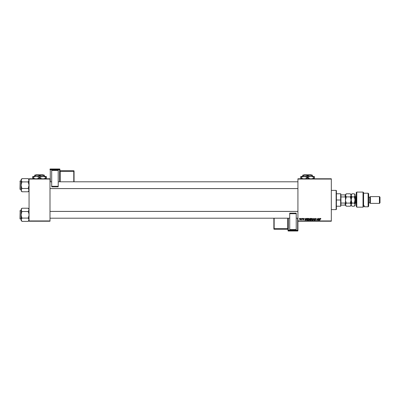 <?xml version="1.0" encoding="UTF-8"?>
<svg xmlns="http://www.w3.org/2000/svg" width="400" height="400" viewBox="0 0 400 400"><rect width="100%" height="100%" fill="white"/><g stroke="black" fill="none" stroke-linecap="round" stroke-linejoin="round"><path stroke-width="0.6" d="M297.925 178.775L331.32 178.775L331.32 179.055L297.925 179.055L297.925 220.945L331.32 220.945L331.32 178.775L297.925 178.775L297.925 179.055L297.925 178.775M307.935 219.52L308.42 218.485L309.335 218.68L309.415 219.69L308.945 220.325L308.315 220.33L307.94 219.675L308.615 220.405L309.205 220.105L309.475 219.225L308.795 218.37L307.935 219.52M306.09 218.395L305.395 220.375L304.87 218.395L305.145 218.935L305.845 218.935L305.145 218.935L304.87 218.395L305.14 220.375L306.315 218.395L305.395 220.375L305.14 220.375L305.075 218.395M320.395 218.38L320.01 218.925L320.54 218.37L320.88 218.99L320.31 218.675L319.765 220.375L320.145 218.545L320.495 218.37L320.01 218.925L319.765 220.375L320.48 218.6L320.88 218.99L320.48 218.6L319.765 220.375L320.01 218.925L320.495 218.37L320.9 218.805M315.13 220.17L315.47 219.89L315.13 220.17L315.47 219.89L315.13 220.17L315.47 219.89L315.13 220.17L314.75 219.81L315.13 220.17L314.75 219.81L315.13 220.17L314.75 219.81L315.13 220.17L314.75 219.81L315.13 220.17L315.47 219.89L314.695 218.72L315.335 218.37L315.855 218.78L315.68 219.065L315.465 218.64L314.885 218.795L315.665 219.75L315.23 220.395L314.585 220.055L314.545 219.785L315.055 220.165L315.47 219.92L314.65 218.955L315.47 219.89L315.13 220.17L314.545 219.785L315.125 220.405L315.68 219.875L314.855 218.935L315.255 218.6L315.885 219.04L315.27 218.37L314.65 218.895M313.02 220.375L313.66 218.395L313.925 218.395L314.23 220.375L313.76 218.68L312.795 220.375L313.76 218.68L314.23 220.375L313.925 218.395L313.66 218.395L313.925 218.395L314.02 220.375M311.225 219.52L311.435 218.765L312.04 218.37L312.625 218.68L312.755 219.46L312.44 220.17L311.835 220.4L311.225 219.52L311.91 220.405L312.5 220.105L312.77 219.225L312.09 218.37L311.255 219.23M299.32 218.68L299.57 218.395L299.32 218.68M309.975 220.33L310.28 220.375L309.735 219.895L309.85 218.68L311.125 218.395L310.79 220.375L309.795 220.165L309.76 219.015L310.005 220.345L310.79 220.375L311.125 218.395L310.33 218.395L311.125 218.395L310.79 220.375L310.005 220.345L309.765 218.955M319.65 218.395L318.95 220.375L318.43 218.395L318.705 218.935L319.405 218.935L318.705 218.935L318.43 218.395L318.7 220.375L319.875 218.395L318.95 220.375L318.635 218.395M317.03 219.215L316.615 220.375L316.955 218.395L317.74 220.075L318.225 218.395L317.885 220.375L317.1 218.695L316.615 220.375L316.955 218.395L317.74 220.075L317.805 219.605L317.74 220.075L316.955 218.395L316.615 220.375L317.1 218.695L317.885 220.375L318.225 218.395L317.67 220.375M303.555 218.37L304.05 218.885L303.3 218.675L303.87 219.455L303.3 219.85L302.965 219.425L303.445 219.685L303.66 219.425L303.155 218.54L303.555 218.37L303.07 218.79L303.66 219.485L302.965 219.425L303.435 219.865L303.87 219.455L303.275 218.77L303.545 218.55L304.05 218.885L303.545 218.55L303.275 218.77L303.87 219.455L303.435 219.865L302.965 219.425L303.66 219.485L303.07 218.79L303.555 218.37L304.05 218.86L303.555 218.37L304.05 218.86L303.555 218.37L303.07 218.79L303.555 218.37M306.925 218.445L307.83 218.395L307.495 220.375L306.4 220.04L306.46 218.91L306.925 218.445L306.31 219.565L306.75 220.35L307.495 220.375L307.83 218.395L307.245 218.395L307.83 218.395L307.495 220.375L306.75 220.35L306.31 219.565L306.78 220.36M300.34 218.37L299.7 219.26L299.955 218.54L300.445 218.38L300.755 219.405L300.335 219.845L299.81 219.675L299.7 219.26L300.18 219.865L300.83 218.945L300.34 218.37L300.83 219.025M301.22 218.68L301.475 218.395L301.22 218.68M301.845 219.595L301.4 219.81L302.27 218.395L302.03 219.835L301.87 219.54L301.4 219.81L301.96 218.97L301.4 219.81L301.87 219.54L302.03 219.835L302.27 218.395L301.82 219.835M302.61 218.68L302.865 218.395L302.61 218.68M297.925 221.225L331.32 221.225L331.32 179.055L297.925 179.055L297.925 221.225L297.925 220.945L331.32 220.945L331.32 221.225L297.925 221.225L297.925 230.305A0.285 0.285 180 0 1 297.64 230.59L297.64 231.01L288.3 231.01L288.3 230.59L297.64 230.59L297.64 231.01L288.3 231.01L288.02 230.725A0.285 0.285 -0 0 0 288.3 231.01L288.3 230.59A0.285 0.285 180 0 1 288.02 230.305L288.02 230.725L288.02 230.305L297.64 230.295L297.64 218.2L297.64 230.295L288.3 230.295L288.3 218.2L288.3 230.295L288.02 230.305L288.3 230.59L288.3 230.295L288.3 230.59L297.64 230.59L297.925 230.305L297.64 230.295L297.925 230.305L297.925 221.225M29.055 178.775L50 178.775L50 179.055L29.055 179.055L29.055 220.945L50 220.945L50 178.775L29.055 178.775L29.055 179.055L29.055 178.775M29.055 221.225L50 221.225L50 179.055L29.055 179.055L29.055 221.225L29.055 220.945L50 220.945L50 221.225L29.055 221.225M310.04 220.355L309.76 219.015L310.33 218.395L309.76 219.015L310.005 219.415M310.125 218.7L310.875 218.63L310.765 219.295L309.995 218.865M310.23 218.655L309.965 219.02L310.765 219.295L310.875 218.63L310.44 218.63M310.06 220.12L310.62 220.145L309.94 219.885L310.265 220.145L310.09 219.585L310.03 220.1M310.725 219.53L310.62 220.145L310.725 219.53L310.055 219.61L310.725 219.53M309.965 219.02L310.325 219.295L309.965 219.05L310.285 218.64L309.965 219.02M312.68 218.78L312.77 219.15M312.77 219.225L312.5 220.105M312.15 220.11L312.445 219.785M311.62 218.88L311.545 219.965L311.915 220.17L311.43 219.545L311.915 220.17L312.335 219.95L311.86 220.17L312.335 219.95L312.565 219.22L312.335 219.95L312.565 219.22L312.075 218.6L311.735 218.745M312.33 218.69L312.565 219.22L312.035 218.605M312.555 219.41L312.285 218.655M311.435 219.465L311.445 219.72M311.43 219.545L312.185 218.615M311.785 218.705L311.515 219.085M313.83 219.195L313.76 218.68L313.83 219.195L313.76 218.68L313.63 219M313.76 218.68L313.595 219.08M313.66 218.395L312.795 220.375L313.66 218.395M314.97 219.165L315.445 219.445L314.855 218.935L315.625 218.775L314.855 218.935L315.68 219.875L315.125 220.405L314.75 219.765M315.68 219.875L315.445 219.445L315.68 219.875L315.125 220.405L314.545 219.83M315.355 219.685L314.65 218.955L315.27 218.37M315.415 219.73L314.65 218.955M320.695 218.84L320.48 218.6L320.675 219.015L320.48 218.6L320.23 218.875M320.48 218.6L320.21 218.975L320.48 218.6M318.835 219.915L318.73 219.17L318.855 220.16L319.295 219.17L318.855 220.16M318.73 219.17L319.295 219.17L318.73 219.17M317.75 219.955L317.805 219.605M303.5 218.555L303.275 218.77L303.545 218.55L303.84 218.91L303.545 218.55L303.84 218.91L303.545 218.55L303.84 218.91L303.545 218.55L303.32 218.895L303.87 219.455L303.435 219.865L302.965 219.425L303.435 219.865L303.85 219.575M303.28 218.745L303.87 219.455M303.175 219.4L303.66 219.485L303.07 218.79M303.42 219.68L303.64 219.37L303.175 219.05L303.425 219.215M305.275 219.915L305.17 219.17L305.295 220.16L305.735 219.17L305.46 219.755M305.17 219.17L305.735 219.17L305.17 219.17M306.34 219.27L306.46 218.91M307.025 220.145L306.52 219.58L306.65 218.99L306.54 219.81M307.165 218.635L306.84 218.755M307.24 218.63L307.585 218.63L307.325 220.145L307.585 218.63L307.215 218.63M306.525 219.425L306.83 220.13M306.52 219.655L306.765 220.11L306.52 219.58L307.32 218.63M309.475 219.15L309.205 220.105L308.615 220.405L309.205 220.105M308.86 220.11L309.15 219.785M308.33 218.88L308.25 219.965L308.625 220.17L308.14 219.545L308.625 220.17L309.045 219.95L308.57 220.17L309.045 219.95L309.21 218.9L308.44 218.745M309.26 219.41L308.745 218.605M308.175 219.23L308.155 219.72M308.14 219.545L308.89 218.615M308.49 218.705L308.225 219.085M300.755 219.405L300.605 219.665M300.085 219.66L299.91 219.205L300.22 219.68M300.005 218.825L300.19 219.685L300.625 218.965L300.34 218.55L300.065 218.725M300.505 219.465L300.34 218.55L299.905 219.26L300.19 219.685M300.055 219.64L300.34 218.55L300.625 218.965L300.285 218.555M300.62 219.08L300.34 218.55M301.87 219.54L301.4 219.81M301.94 219.07L301.63 219.625M302.065 218.395L301.96 218.97M312.445 219.79L312.565 219.22M309.15 219.79L309.265 219.11M336.13 209.625L336.415 209.34L336.415 190.66L336.13 190.375L336.13 209.625L336.13 190.375L331.32 190.375L336.13 190.375L336.415 190.66L336.415 209.34L336.13 209.625L331.32 209.625L336.13 209.625M28.81 209.025L28.995 210.295L28.995 209.445L28.175 208.225L22.015 208.225L28.175 208.225L29.055 209.105L28.175 208.225M21.195 220.165L22.015 221.38L21.13 219.735L22.015 218.09L28.175 218.09L29.055 219.735L28.175 221.38L22.015 221.38L21.195 220.165M20.17 219.045L20.17 210.555L20 218.875L21.13 219.045L20 218.875L20.17 210.555L20.17 219.045M21.13 210.555L20.17 210.555L21.13 210.555M28.175 218.09L28.53 218.48L28.175 218.09L28.99 215.66L28.995 213.945L28.175 211.515L28.81 210.72L28.175 211.515L22.015 211.515L28.175 211.515L28.53 211.12L28.175 211.515L28.995 213.945L28.99 215.66L28.175 218.09L22.015 218.09L21.195 219.305L21.13 220.5L22.015 221.38L28.175 221.38L28.995 220.16L28.81 218.89M22.015 218.09L21.66 217.31L22.015 218.09L21.13 219.735L21.66 220.985M21.13 209.105L21.13 209.87L22.015 208.225L21.13 209.105L21.13 214.8L21.66 217.31L21.13 214.8L21.375 220.58M21.38 210.72L21.195 209.435L21.66 211.12L21.195 210.3L22.015 211.515L21.66 211.12L22.015 211.515L21.66 212.295L22.015 211.515M28.81 210.72L29.055 209.87L28.175 211.515M21.665 208.605L21.13 209.87L21.13 214.8L21.66 212.295L21.13 214.8L21.13 219.735M21.38 218.885L21.195 219.305M29.055 219.735L28.99 220.165M29.055 220.5L28.53 220.985M297.925 211.43L50 211.43L297.925 211.43M50 188.57L297.925 188.57L50 188.57M28.99 179.835L28.995 180.69L28.53 179.015L28.99 179.835M28.175 178.62L28.53 179.01L28.175 178.62L22.015 178.62L28.175 178.62L29.055 179.5L28.53 179.015M28.525 191.395L29.055 190.13L28.81 190.975L28.995 189.705L28.175 188.485L29.055 185.2L28.175 181.91L28.99 180.695L28.175 181.91L22.015 181.91L28.175 181.91L28.53 181.52L28.175 181.91L28.995 184.345L28.99 186.06L28.175 188.485L22.015 188.485L21.195 189.7L21.13 190.895L22.015 191.775L21.13 190.13L22.015 188.485L28.175 188.485L29.055 190.13L28.175 191.775L22.015 191.775L21.195 190.565L22.015 191.775L28.175 191.775L29.055 190.895M20.17 189.445L20.17 180.955L20 189.275L21.13 189.445L20 189.275L20.17 180.955L20.17 189.445M21.13 180.955L20.17 180.955L21.13 180.955M28.99 190.565L28.995 189.705L28.175 188.485M22.015 188.485L21.66 187.705L22.015 188.485L21.13 190.13L21.13 190.895L22.015 191.775M21.13 179.5L21.13 180.265L22.015 178.62L21.13 179.5L21.13 185.2L21.66 187.705L21.13 185.2L21.13 190.13L21.66 191.385L21.375 190.975M21.66 179.01L21.13 180.265L22.015 181.91L21.66 181.52L22.015 181.91L21.66 182.695L22.015 181.91M28.81 181.115L29.055 180.265L28.175 181.91M28.53 179.01L28.81 179.42M21.375 181.11L21.13 180.265L21.13 185.2L21.66 182.695L21.13 185.2L21.13 190.13M21.38 189.28L21.195 189.7M28.81 189.28L29.055 190.13M22.015 221.38L21.66 220.99M28.81 218.885L28.99 219.305L28.81 218.885M20 211.125L20 210.805M20 218.48L20 218.8M20 181.52L20 181.2M20 188.875L20 189.195M340.945 194.905L340.945 196.94L340.945 194.905L345.19 194.905L340.945 194.905M340.945 200L340.945 196.94L340.945 203.06L340.945 200L340.66 200L340.945 200M336.415 193.775L340.66 193.775L340.66 200L340.66 193.775L340.945 194.055M336.415 200L340.66 200L336.415 200M345.47 205.095L340.945 205.095L340.945 203.06L340.945 205.095L345.47 205.095L345.47 202.465L345.19 203.06L340.945 203.06L345.19 203.06L345.19 205.095L345.47 202.465L345.47 204.97M336.415 206.225L340.66 206.225L340.66 200L340.66 206.225L340.945 205.945M345.47 195.03L345.47 194.625L345.19 194.905L345.47 197.535L345.47 194.905L345.47 200L346.305 196.895L345.47 195.345L346.305 193.79L350.3 193.79L351.13 195.345L350.3 196.895L346.305 196.895L350.3 196.895L351.13 200L350.3 203.105L346.305 203.105L345.53 200.805M345.47 197.535L345.19 196.94L340.945 196.94L345.19 196.94L345.19 194.905L345.47 194.905M356.79 207.16L356.225 206.2L356.79 207.16L363.02 207.16L363.02 192.075L363.02 207.16L363.585 206.53L363.585 192.64L363.585 205.875L364.435 205.88L364.435 206.79L368.115 206.79L368.68 206.225L368.68 193.775L368.115 193.21L368.115 206.79L368.115 193.21L363.585 193.21L368.115 193.21L368.68 193.775L368.68 206.225L368.115 206.79L364.435 206.79L364.435 205.88L363.585 205.88L363.585 206.53L363.02 207.16L356.79 207.16L356.79 192.075L356.79 207.16L356.225 206.2L356.79 207.16M356.225 192.64L356.79 192.075L356.225 192.64L356.225 206.2L356.225 192.64M370.375 196.605L369.81 197.17L369.81 202.83L370.375 203.395L370.375 196.605L370.375 203.395L379.435 203.395L380 202.83L380 197.17L379.435 196.605L379.435 203.395L379.435 196.605L370.375 196.605L379.435 196.605L380 197.17L380 202.83L379.435 203.395L370.375 203.395L369.81 202.83L369.81 197.17L368.68 197.17L369.81 197.17L370.375 196.605M368.68 202.83L369.81 202.83L368.68 202.83M356.225 196.885L355.775 196.885L355.775 202.695A0.68 0.59 0 0 0 355.095 203.285A0.68 0.59 180 0 1 355.775 202.695L356.225 202.695L355.775 202.695L355.095 203.79L355.095 205.375L355.095 200L355.095 203.8M345.97 203.475L346.305 203.105L345.945 202.31L346.305 203.105L345.47 204.655L346.305 203.105L350.3 203.105L351.13 204.655L350.3 206.21L346.305 206.21L345.47 204.655L346.305 206.21L350.3 206.21L351.13 204.655L350.3 203.105L351.07 200.815L350.9 198.4L351.07 199.195M351.07 205.065L351.07 204.255L350.3 203.105L350.9 201.605L350.3 203.105L350.635 203.475M345.63 201.32L345.97 202.365M350.975 198.68L350.3 196.895L351.07 195.745L350.9 194.545M350.635 194.16L350.3 193.79L346.305 193.79L345.705 194.545L345.53 195.745L345.53 194.94L345.53 195.745L346.305 196.895L345.53 199.19L345.47 202.465M350.9 196.14L350.3 196.895L351.07 195.745M351.07 204.255L351.13 194.625L351.13 195.345L351.965 193.79L351.63 194.16L351.965 193.79L354.26 193.79L354.86 194.54L355.095 200L355.095 194.625L354.6 196.525L355.035 195.75L354.26 196.895L354.595 196.525L354.26 196.895L355.095 200L354.26 203.105L355.095 204.655L354.26 206.21L355.095 204.655L354.595 203.475L355.035 204.255M350.3 196.895L350.635 197.635M345.97 196.525L346.305 196.895L345.705 198.395L346.305 196.895L345.97 196.525M345.53 195.745L345.705 196.145M345.705 203.855L345.53 205.06L346.305 206.21L345.53 205.06M345.47 197.94L345.53 199.195M346.305 193.79L345.47 194.625M345.47 200L345.47 202.06M351.13 195.345L351.965 196.895L351.63 197.635L351.965 196.895L351.13 195.345L351.13 200L351.63 197.635L351.13 200L351.13 204.655L351.965 203.105L351.13 200L351.365 201.6L351.19 199.195L351.965 196.895L351.195 199.19M351.63 205.84L351.365 205.455L351.965 206.21L354.26 206.21L351.965 206.21L351.13 205.375L350.3 206.21M351.965 203.105L354.26 203.105L351.965 203.105L351.63 203.475L351.965 203.105L351.605 202.305L351.965 203.105L351.195 204.25L351.365 205.455M351.365 203.855L351.13 204.655M354.26 196.895L351.965 196.895L354.26 196.895L354.595 196.525L355.095 195.345L354.26 193.79L351.965 193.79L351.13 194.625L350.3 193.79M354.6 197.635L354.935 198.68M354.86 194.545L355.095 195.345M355.035 205.065L355.095 204.655L355.035 205.065M354.595 203.475L354.26 203.105L355.035 200.815L354.6 202.365L355.035 199.19M351.63 202.365L351.29 201.32M351.19 194.94L351.365 194.545M351.965 196.895L351.365 196.145L351.965 196.895M351.19 195.745L351.365 196.14M354.86 196.145L355.035 195.75M351.13 200L351.195 200.81M355.775 196.915L355.775 202.695M59.905 181.8L59.905 169.275A0.285 0.285 180 0 0 59.625 168.99L59.625 169.41L50.285 169.41L50.285 168.99L59.625 168.99L59.905 169.275L59.905 169.695L50.285 169.705L50.285 181.8L50.285 169.705L59.625 169.705L59.625 181.8L59.625 169.705L59.905 169.695L59.625 169.41A0.285 0.285 0 0 1 59.905 169.695L59.905 181.8M58.21 170.225L51.7 170.225L58.21 170.455L58.21 186.295L58.21 170.455L51.7 170.455L51.7 186.295L51.7 170.225L58.21 170.225M58.21 186.84L58.21 186.295L51.7 186.295L51.7 186.84L58.21 186.84L58.21 186.295L51.7 186.295L51.7 186.84L58.21 186.84M50 169.275L50 169.695A0.285 0.285 0 0 1 50.285 169.41L50.285 168.99L59.625 168.99L59.625 169.705L59.625 169.41L50.285 169.41L50 169.695L50.285 169.705L50 169.275A0.285 0.285 0 0 1 50.285 168.99L50.285 168.99A0.285 0.285 180 0 0 50 169.275L50.285 168.99L59.625 168.99L59.905 169.275M73.775 171.04L60.19 171.04L60.19 170.76L73.775 170.76L73.775 171.04A0.285 0.285 0 0 1 74.055 171.32L74.055 181.8L74.055 171.04L73.775 171.33L73.775 181.8L73.775 171.33L74.055 171.32L73.775 171.04L73.775 171.33L73.775 171.04L60.19 171.04L60.19 171.33L73.775 171.33L60.19 171.33L60.19 181.8L60.19 171.33L59.905 171.34L60.19 171.04A0.285 0.285 0 0 1 59.905 170.755A0.285 0.285 180 0 0 60.19 171.04L60.19 170.76L73.775 170.76L73.775 171.04M74.055 171.04A0.285 0.285 180 0 0 73.775 170.76L74.055 171.04L73.775 170.76L73.775 171.03L73.775 170.76L60.19 170.76A0.285 0.285 0 0 1 59.905 170.48A0.285 0.285 180 0 0 60.19 170.76L59.905 170.475M59.625 169.265L59.625 168.99L59.625 169.265M288.02 218.2L288.02 230.305L288.02 218.2M289.715 229.775L296.225 229.775L289.715 229.545L289.715 213.705L289.715 229.545L296.225 229.545L296.225 213.705L296.225 229.775L289.715 229.775M289.715 213.16L289.715 213.705L296.225 213.705L296.225 213.16L289.715 213.16L289.715 213.705L296.225 213.705L296.225 213.16L289.715 213.16M297.925 230.725L297.925 230.305L297.925 230.725A0.285 0.285 180 0 1 297.64 231.01L297.64 231.01A0.285 0.285 -0 0 0 297.925 230.725L297.64 231.01L288.3 231.01L288.02 230.725M274.15 228.96L287.735 228.96L287.735 229.24L274.15 229.24L274.15 228.96A0.285 0.285 180 0 1 273.87 228.68L273.87 218.2L273.87 228.96L274.15 228.67L274.15 218.2L274.15 228.67L273.87 228.68L274.15 228.96L274.15 228.67L274.15 228.96L287.735 228.96L287.735 228.67L274.15 228.67L287.735 228.67L287.735 218.2L287.735 228.67L288.02 228.66L287.735 228.96A0.285 0.285 180 0 1 288.02 229.245A0.285 0.285 -0 0 0 287.735 228.96L287.735 229.24L274.15 229.24L274.15 228.96M273.87 228.96A0.285 0.285 -0 0 0 274.15 229.24L273.87 228.96L274.15 229.24L274.15 228.97L274.15 229.24L287.735 229.24A0.285 0.285 180 0 1 288.02 229.525A0.285 0.285 -0 0 0 287.735 229.24L288.02 229.525M288.3 230.735L288.3 231.01L288.3 230.735M303.88 174.81L311.215 174.81L303.88 174.81L303.595 175.095L303.88 174.81M311.5 175.095L311.215 174.81L311.5 175.095M312.36 175.84L311.195 175.305L312.36 175.84L312.36 176.455L312.36 175.15L312.36 175.84L311.785 175.54L312.36 175.84M303.31 175.54L305.14 175.095L302.735 175.095L302.735 176.455L302.735 175.095L302.735 175.84L304.51 175.15L306.375 175.3L307.545 175.84L306.975 175.54L307.545 175.84L307.545 176.455L307.545 175.84L309.32 175.15L311.785 175.54L309.955 175.095L305.14 175.095L306.975 175.54M312.36 175.095L309.955 175.095L312.36 175.095M312.36 176.455L302.405 176.745L304.15 176.455L300.755 176.455L300.755 176.745L300.755 176.455L314.34 176.455L314.34 176.745L314.34 176.455L310.06 176.53L311.83 176.53L313.53 177.08L311.835 176.53L314.34 177.505L313.53 177.08L314.34 177.835L311.835 178.81M313.465 178.29L312.345 178.695M310.065 176.53L311.82 176.53L310.055 176.53L308.355 177.08L309.54 176.645M308.08 178.125L310.065 178.81L307.545 177.835L308.415 177.055L307.545 177.505L305.035 176.53L310.05 178.81L307.545 177.835L305.03 178.81M306.67 178.29L305.55 178.695M303.27 176.53L305.03 176.53L307.545 177.505M300.755 176.745L300.755 177.505L303.26 176.53L305.03 176.53M300.755 178.26L300.755 177.835L303.27 178.81L301.565 178.26L300.755 177.505L301.565 178.26L303.26 178.81L300.755 177.835L300.755 178.81M314.34 178.595L314.34 176.53M311.835 176.53L314.34 177.505L314.34 177.08M301.565 177.08L300.755 177.505L300.755 177.08L300.755 177.505L302.75 176.645M307.015 177.215L304.15 176.455M314.34 178.26L314.34 177.835L313.53 178.26L314.34 177.835L314.34 178.26M307.545 177.835L306.68 178.285M307.545 175.84L309.955 175.095L302.735 175.15M35.86 174.81L43.195 174.81L35.86 174.81L35.575 175.095L35.86 174.81M43.48 175.095L43.195 174.81L43.48 175.095M44.34 175.84L43.175 175.305L44.34 175.84L44.34 176.455L44.34 175.15L44.34 175.84L43.765 175.54L44.34 175.84M35.29 175.54L37.125 175.095L34.715 175.095L34.715 176.455L34.715 175.095L34.715 175.84L36.49 175.15L38.36 175.3L39.53 175.84L38.955 175.54L39.53 175.84L39.53 176.455L39.53 175.84L41.3 175.15L43.765 175.54L41.935 175.095L37.125 175.095L38.955 175.54M44.34 175.095L41.935 175.095L44.34 175.305M44.34 176.455L32.735 176.455L32.735 176.745L32.735 176.455L46.32 176.455L46.32 176.745L46.32 176.455L41.175 176.745L42.925 176.455L44.675 176.745L43.815 176.53L46.32 177.505L45.51 177.08L46.32 177.835L43.805 178.81M45.445 178.29L44.325 178.695M32.735 176.745L32.735 177.505L35.24 176.53L37.01 176.53L38.72 177.08L37.885 176.75L39.53 177.505L39.53 177.835L38.72 177.08L39.53 177.505L42.03 176.53L43.805 176.53M40.06 178.125L42.045 178.81L39.53 177.835L42.03 178.81L39.53 177.835L37.01 178.81M38.655 178.29L37.53 178.695M38.995 177.215L37.025 176.53M32.735 178.26L32.735 177.835L35.24 178.81L33.545 178.26L32.735 177.505L33.545 178.26L35.24 178.81L32.735 177.835L32.735 178.81M46.32 178.595L46.32 176.53M42.045 176.53L43.815 176.53L46.32 177.505L46.32 177.08M39.53 177.505L41.52 176.645M33.545 177.08L32.735 177.505L32.735 177.08L32.735 177.505L34.73 176.645M35.255 176.53L36.13 176.455M46.32 178.26L46.32 177.835L45.51 178.26L46.32 177.835L46.32 178.26M39.53 177.835L38.665 178.285M39.53 175.84L41.935 175.095L34.715 175.15M50 218.2L289.715 218.2M296.225 218.2L297.925 218.2M50 211.405L297.925 211.405M297.925 181.8L58.21 181.8M51.7 181.8L50 181.8M297.925 188.595L50 188.595M356.79 192.075L363.02 192.075L363.585 192.64M346.305 206.21L345.47 205.375M355.095 194.625L354.26 193.79M355.095 205.375L354.26 206.21M355.775 203.115L356.225 203.115M355.775 196.885L355.095 196.21"/></g></svg>
